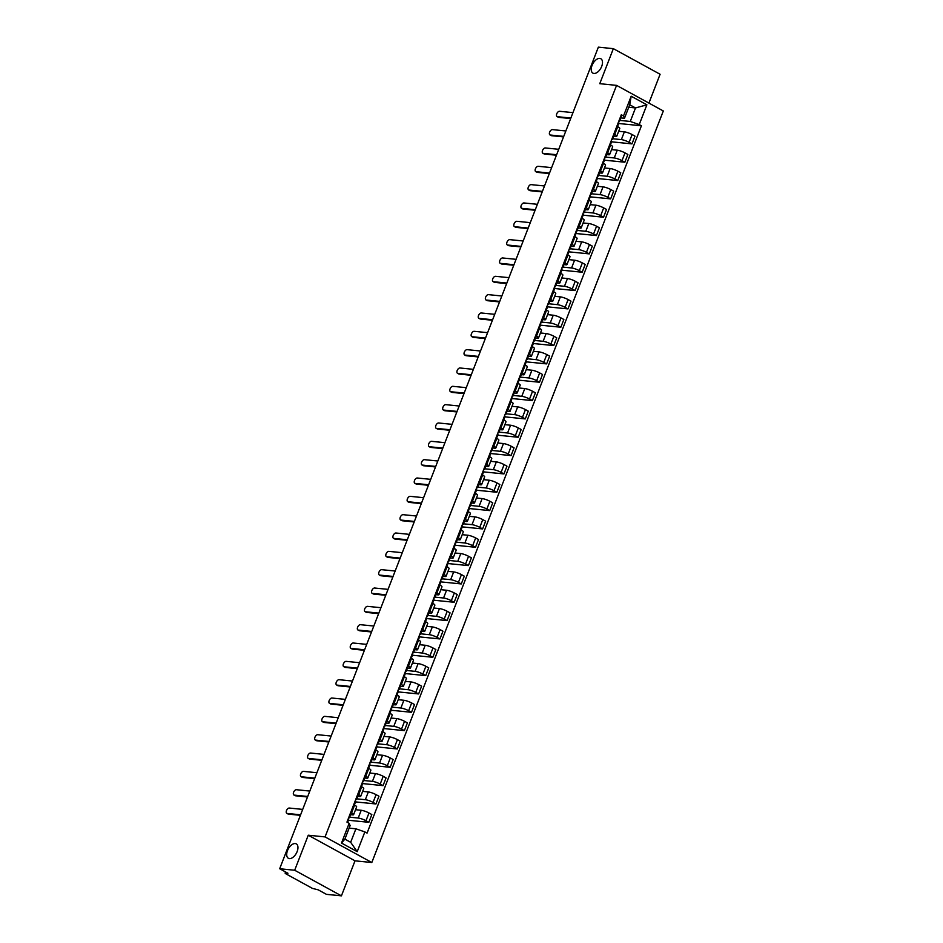 <?xml version="1.0" encoding="UTF-8"?>
<svg xmlns="http://www.w3.org/2000/svg" width="943" height="943" viewBox="0 0 943 943"><rect width="100%" height="100%" fill="white"/><g stroke="black" fill="none" stroke-linecap="round" stroke-linejoin="round"><path stroke-width="1.41" d="M593.949 73.448A8.216 4.585 118.7 0 1 592.923 73.141A8.216 4.585 118.7 0 1 592.416 64.572A8.216 4.585 118.7 0 1 599.783 58.407A8.216 4.585 118.7 0 1 600.821 58.725A8.216 4.585 118.7 0 1 601.316 67.283A8.216 4.585 118.7 0 1 593.949 73.448M289.407 858.601A8.216 4.585 118.7 0 1 288.381 858.283A8.216 4.585 118.7 0 1 287.874 849.726A8.216 4.585 118.7 0 1 295.242 843.561A8.216 4.585 118.7 0 1 296.279 843.867A8.216 4.585 118.7 0 1 296.774 852.437A8.216 4.585 118.7 0 1 289.407 858.601M648.914 103.093L660.1 74.261L613.351 48.659L598.357 47.15L279.682 868.739L294.676 870.248L341.425 895.85L355.016 860.829L371.813 862.515L663.318 110.979L616.569 85.377L325.064 836.913L308.267 835.215L294.676 870.248M341.425 895.85L326.431 894.341L318.156 889.815L312.451 888.4L285.988 873.902L285.104 873.135L285.552 871.957M613.351 48.659L599.772 83.679L616.569 85.377M285.965 872.169L285.623 873.029L287.957 873.265L279.682 868.739M349.629 817.18L358.21 818.041A5.906 1.132 21.2 0 1 365.978 820.74L368.831 822.308L371.837 814.552L368.984 812.984A5.906 1.132 -158.8 0 0 361.216 810.285L355.535 809.707M353.625 814.646L356.631 806.89A5.906 1.132 -158.8 0 0 354.592 805.098L351.574 812.854A5.906 1.132 21.2 0 1 353.625 814.646A5.906 1.132 21.2 0 1 352.411 814.87L350.596 814.681M351.574 812.854L350.725 812.394M348.427 820.257L368.831 822.308M354.592 805.098L353.731 804.638M356.737 798.839L365.318 799.699A5.906 1.132 21.2 0 1 373.086 802.41L375.939 803.966L378.945 796.21L376.092 794.654A5.906 1.132 -158.8 0 0 368.336 791.943L362.642 791.377M357.833 794.053L358.694 794.525A5.906 1.132 21.2 0 1 360.733 796.305A5.906 1.132 21.2 0 1 359.531 796.529L357.703 796.34M355.546 801.915L375.939 803.966M360.733 796.305L363.739 788.548A5.906 1.132 -158.8 0 0 361.699 786.768L360.851 786.297M363.845 780.509L372.438 781.37A5.906 1.132 21.2 0 1 380.194 784.069L383.047 785.637L386.064 777.881L383.212 776.313A5.906 1.132 -158.8 0 0 375.444 773.614L369.762 773.036M364.953 775.724L365.801 776.183A5.906 1.132 21.2 0 1 367.841 777.975A5.906 1.132 21.2 0 1 366.638 778.187L364.823 778.01M362.654 783.586L383.047 785.637M367.841 777.975L370.858 770.219A5.906 1.132 -158.8 0 0 368.807 768.427L367.959 767.967M370.964 762.168L379.546 763.028A5.906 1.132 21.2 0 1 387.314 765.74L390.166 767.296L393.172 759.539L390.319 757.983A5.906 1.132 -158.8 0 0 382.552 755.272L376.87 754.706M372.061 757.382L372.909 757.854A5.906 1.132 21.2 0 1 374.96 759.634A5.906 1.132 21.2 0 1 373.746 759.858L371.931 759.669M369.774 765.245L390.166 767.296M374.96 759.634L377.966 751.877A5.906 1.132 -158.8 0 0 375.927 750.098L375.066 749.626M378.072 743.838L386.654 744.699A5.906 1.132 21.2 0 1 394.422 747.398L397.274 748.966L400.28 741.21L397.427 739.642A5.906 1.132 -158.8 0 0 389.671 736.943L383.978 736.365M379.18 739.053L380.029 739.512A5.906 1.132 21.2 0 1 382.068 741.304A5.906 1.132 21.2 0 1 380.866 741.516L379.039 741.339M376.882 746.915L397.274 748.966M382.068 741.304L385.074 733.548A5.906 1.132 -158.8 0 0 383.035 731.756L382.186 731.285M385.192 725.497L393.773 726.358A5.906 1.132 21.2 0 1 401.541 729.069L404.382 730.625L407.4 722.868L404.547 721.312A5.906 1.132 -158.8 0 0 396.779 718.601L391.097 718.036M386.288 720.711L387.137 721.183A5.906 1.132 21.2 0 1 389.176 722.963A5.906 1.132 21.2 0 1 387.974 723.187L386.159 722.998M383.99 728.574L404.382 730.625M389.176 722.963L392.194 715.207A5.906 1.132 -158.8 0 0 390.143 713.415L389.294 712.955M392.3 707.156L400.881 708.028A5.906 1.132 21.2 0 1 408.649 710.727L411.502 712.295L414.507 704.527L411.655 702.971A5.906 1.132 -158.8 0 0 403.887 700.272L398.205 699.694M393.396 702.382L394.245 702.841A5.906 1.132 21.2 0 1 396.296 704.633A5.906 1.132 21.2 0 1 395.082 704.845L393.266 704.669M391.109 710.244L411.502 712.295M396.296 704.633L399.302 696.877A5.906 1.132 -158.8 0 0 397.262 695.085L396.414 694.614M399.408 688.826L407.989 689.687A5.906 1.132 21.2 0 1 415.757 692.398L418.609 693.954L421.615 686.198L418.763 684.63A5.906 1.132 -158.8 0 0 411.007 681.93L405.313 681.365M400.516 684.04L401.364 684.512A5.906 1.132 21.2 0 1 403.404 686.292A5.906 1.132 21.2 0 1 402.201 686.516L400.374 686.327M398.217 691.903L418.609 693.954M403.404 686.292L406.409 678.536A5.906 1.132 -158.8 0 0 404.37 676.744L403.521 676.284M406.527 670.485L415.109 671.357A5.906 1.132 21.2 0 1 422.877 674.056L425.717 675.624L428.735 667.856L425.882 666.3A5.906 1.132 -158.8 0 0 418.114 663.601L412.433 663.023M407.624 665.699L408.472 666.171A5.906 1.132 21.2 0 1 410.511 667.962A5.906 1.132 21.2 0 1 409.309 668.174L407.494 667.998M405.325 673.573L425.717 675.624M410.511 667.962L413.529 660.206A5.906 1.132 -158.8 0 0 411.478 658.414L410.629 657.943M413.635 652.155L422.216 653.016A5.906 1.132 21.2 0 1 429.984 655.715L432.837 657.283L435.843 649.527L432.99 647.959A5.906 1.132 -158.8 0 0 425.222 645.26L419.541 644.682M414.731 647.37L415.58 647.829A5.906 1.132 21.2 0 1 417.631 649.621A5.906 1.132 21.2 0 1 416.417 649.845L414.602 649.656M412.445 655.232L432.837 657.283M417.631 649.621L420.637 641.865A5.906 1.132 -158.8 0 0 418.598 640.073L417.749 639.613M420.743 633.814L429.324 634.686A5.906 1.132 21.2 0 1 437.092 637.385L439.945 638.941L442.951 631.185L440.11 629.629A5.906 1.132 -158.8 0 0 432.342 626.918L426.649 626.352M421.851 629.028L422.7 629.5A5.906 1.132 21.2 0 1 424.739 631.291A5.906 1.132 21.2 0 1 423.537 631.504L421.71 631.327M419.552 636.89L439.945 638.941M424.739 631.291L427.745 623.523A5.906 1.132 -158.8 0 0 425.706 621.743L424.857 621.272M427.863 615.484L436.444 616.345A5.906 1.132 21.2 0 1 444.212 619.044L447.065 620.612L450.07 612.856L447.218 611.288A5.906 1.132 -158.8 0 0 439.45 608.589L433.768 608.011M428.959 610.699L429.808 611.158A5.906 1.132 21.2 0 1 431.847 612.95A5.906 1.132 21.2 0 1 430.645 613.174L428.829 612.985M426.66 618.561L447.065 620.612M431.847 612.95L434.864 605.194A5.906 1.132 -158.8 0 0 432.813 603.402L431.965 602.942M434.971 597.143L443.552 598.003A5.906 1.132 21.2 0 1 451.32 600.715L454.172 602.271L457.178 594.514L454.326 592.958A5.906 1.132 -158.8 0 0 446.558 590.247L440.876 589.681M436.067 592.357L436.927 592.829A5.906 1.132 21.2 0 1 438.966 594.62A5.906 1.132 21.2 0 1 437.752 594.833L435.937 594.656M433.78 600.219L454.172 602.271M438.966 594.62L441.972 586.852A5.906 1.132 -158.8 0 0 439.933 585.073L439.084 584.601M442.078 578.813L450.66 579.674A5.906 1.132 21.2 0 1 458.428 582.373L461.28 583.941L464.298 576.185L461.445 574.617A5.906 1.132 -158.8 0 0 453.677 571.918L447.996 571.34M443.186 574.028L444.035 574.487A5.906 1.132 21.2 0 1 446.074 576.279A5.906 1.132 21.2 0 1 444.872 576.503L443.045 576.314M440.888 581.89L461.28 583.941M446.074 576.279L449.08 568.523A5.906 1.132 -158.8 0 0 447.041 566.731L446.192 566.271M449.198 560.472L457.779 561.333A5.906 1.132 21.2 0 1 465.547 564.044L468.4 565.6L471.406 557.843L468.553 556.287A5.906 1.132 -158.8 0 0 460.785 553.576L455.104 553.011M450.294 555.686L451.143 556.158A5.906 1.132 21.2 0 1 453.194 557.938A5.906 1.132 21.2 0 1 451.98 558.162L450.165 557.985M447.996 563.549L468.4 565.6M453.194 557.938L456.2 550.182A5.906 1.132 -158.8 0 0 454.149 548.402L453.3 547.93M456.306 542.142L464.887 543.003A5.906 1.132 21.2 0 1 472.655 545.702L475.508 547.27L478.514 539.514L475.661 537.946A5.906 1.132 -158.8 0 0 467.893 535.247L462.211 534.669M457.402 537.357L458.263 537.816A5.906 1.132 21.2 0 1 460.302 539.608A5.906 1.132 21.2 0 1 459.088 539.832L457.272 539.644M455.115 545.219L475.508 547.27M460.302 539.608L463.308 531.852A5.906 1.132 -158.8 0 0 461.268 530.06L460.42 529.601M463.414 523.801L472.007 524.662A5.906 1.132 21.2 0 1 479.763 527.373L482.616 528.929L485.633 521.173L482.781 519.617A5.906 1.132 -158.8 0 0 475.013 516.905L469.331 516.34M464.522 519.015L465.37 519.487A5.906 1.132 21.2 0 1 467.41 521.267A5.906 1.132 21.2 0 1 466.207 521.491L464.392 521.302M462.223 526.878L482.616 528.929M467.41 521.267L470.416 513.511A5.906 1.132 -158.8 0 0 468.376 511.731L467.528 511.259M470.533 505.472L479.115 506.332A5.906 1.132 21.2 0 1 486.883 509.031L489.735 510.599L492.741 502.843L489.889 501.275A5.906 1.132 -158.8 0 0 482.121 498.576L476.439 497.998M471.63 500.686L472.478 501.146A5.906 1.132 21.2 0 1 474.529 502.937A5.906 1.132 21.2 0 1 473.315 503.149L471.5 502.973M469.331 508.548L489.735 510.599M474.529 502.937L477.535 495.181A5.906 1.132 -158.8 0 0 475.496 493.389L474.635 492.93M477.641 487.13L486.223 487.991A5.906 1.132 21.2 0 1 493.991 490.702L496.843 492.258L499.849 484.502L496.996 482.946A5.906 1.132 -158.8 0 0 489.24 480.235L483.547 479.669M478.738 482.344L479.598 482.816A5.906 1.132 21.2 0 1 481.637 484.596A5.906 1.132 21.2 0 1 480.423 484.82L478.608 484.631M476.451 490.207L496.843 492.258M481.637 484.596L484.643 476.84A5.906 1.132 -158.8 0 0 482.604 475.06L481.755 474.588M484.749 468.801L493.342 469.661A5.906 1.132 21.2 0 1 501.098 472.36L503.951 473.928L506.969 466.172L504.116 464.604A5.906 1.132 -158.8 0 0 496.348 461.905L490.666 461.327M485.857 464.015L486.706 464.475A5.906 1.132 21.2 0 1 488.745 466.266A5.906 1.132 21.2 0 1 487.543 466.479L485.728 466.302M483.559 471.877L503.951 473.928M488.745 466.266L491.763 458.51A5.906 1.132 -158.8 0 0 489.712 456.718L488.863 456.247M491.869 450.459L500.45 451.32A5.906 1.132 21.2 0 1 508.218 454.031L511.071 455.587L514.076 447.831L511.224 446.263A5.906 1.132 -158.8 0 0 503.456 443.564L497.774 442.998M492.965 445.674L493.814 446.145A5.906 1.132 21.2 0 1 495.865 447.925A5.906 1.132 21.2 0 1 494.651 448.149L492.835 447.96M490.678 453.536L511.071 455.587M495.865 447.925L498.871 440.169A5.906 1.132 -158.8 0 0 496.831 438.377L495.971 437.917M498.977 432.118L507.558 432.99A5.906 1.132 21.2 0 1 515.326 435.69L518.178 437.257L521.184 429.489L518.332 427.933A5.906 1.132 -158.8 0 0 510.576 425.234L504.882 424.656M500.085 427.344L500.933 427.804A5.906 1.132 21.2 0 1 502.973 429.595A5.906 1.132 21.2 0 1 501.77 429.808L499.943 429.631M497.786 435.206L518.178 437.257M502.973 429.595L505.978 421.839A5.906 1.132 -158.8 0 0 503.939 420.048L503.091 419.576M506.096 413.788L514.678 414.649A5.906 1.132 21.2 0 1 522.446 417.36L525.286 418.916L528.304 411.16L525.451 409.592A5.906 1.132 -158.8 0 0 517.683 406.893L512.002 406.327M507.193 409.003L508.041 409.462A5.906 1.132 21.2 0 1 510.08 411.254A5.906 1.132 21.2 0 1 508.878 411.478L507.063 411.289M504.894 416.865L525.286 418.916M510.08 411.254L513.098 403.498A5.906 1.132 -158.8 0 0 511.047 401.706L510.198 401.246M513.204 395.447L521.785 396.319A5.906 1.132 21.2 0 1 529.553 399.019L532.406 400.586L535.412 392.818L532.559 391.262A5.906 1.132 -158.8 0 0 524.791 388.551L519.11 387.986M514.3 390.661L515.149 391.133A5.906 1.132 21.2 0 1 517.2 392.925A5.906 1.132 21.2 0 1 515.986 393.137L514.171 392.96M512.014 398.535L532.406 400.586M517.2 392.925L520.206 385.168A5.906 1.132 -158.8 0 0 518.167 383.377L517.318 382.905M520.312 377.117L528.893 377.978A5.906 1.132 21.2 0 1 536.661 380.677L539.514 382.245L542.52 374.489L539.667 372.921A5.906 1.132 -158.8 0 0 531.911 370.222L526.218 369.644M521.42 372.332L522.269 372.791A5.906 1.132 21.2 0 1 524.308 374.583A5.906 1.132 21.2 0 1 523.106 374.807L521.279 374.619M519.121 380.194L539.514 382.245M524.308 374.583L527.314 366.827A5.906 1.132 -158.8 0 0 525.275 365.035L524.426 364.576M527.432 358.776L536.013 359.648A5.906 1.132 21.2 0 1 543.781 362.348L546.622 363.904L549.639 356.148L546.787 354.592A5.906 1.132 -158.8 0 0 539.019 351.88L533.337 351.315M528.528 353.99L529.377 354.462A5.906 1.132 21.2 0 1 531.416 356.254A5.906 1.132 21.2 0 1 530.214 356.466L528.398 356.289M526.229 361.853L546.622 363.904M531.416 356.254L534.433 348.486A5.906 1.132 -158.8 0 0 532.382 346.706L531.534 346.234M534.54 340.447L543.121 341.307A5.906 1.132 21.2 0 1 550.889 344.006L553.741 345.574L556.747 337.818L553.895 336.25A5.906 1.132 -158.8 0 0 546.127 333.551L540.445 332.973M535.636 335.661L536.484 336.121A5.906 1.132 21.2 0 1 538.536 337.912A5.906 1.132 21.2 0 1 537.321 338.136L535.506 337.948M533.349 343.523L553.741 345.574M538.536 337.912L541.541 330.156A5.906 1.132 -158.8 0 0 539.502 328.364L538.653 327.905M541.647 322.105L550.229 322.966A5.906 1.132 21.2 0 1 557.997 325.677L560.849 327.233L563.855 319.477L561.014 317.921A5.906 1.132 -158.8 0 0 553.246 315.21L547.553 314.644M542.755 317.32L543.604 317.791A5.906 1.132 21.2 0 1 545.643 319.583A5.906 1.132 21.2 0 1 544.441 319.795L542.614 319.618M540.457 325.182L560.849 327.233M545.643 319.583L548.649 311.815A5.906 1.132 -158.8 0 0 546.61 310.035L545.761 309.563M548.767 303.776L557.348 304.636A5.906 1.132 21.2 0 1 565.116 307.335L567.969 308.903L570.975 301.147L568.122 299.579A5.906 1.132 -158.8 0 0 560.354 296.88L554.673 296.302M549.863 298.99L550.712 299.45A5.906 1.132 21.2 0 1 552.751 301.241A5.906 1.132 21.2 0 1 551.549 301.465L549.734 301.277M547.565 306.852L567.969 308.903M552.751 301.241L555.769 293.485A5.906 1.132 -158.8 0 0 553.718 291.693L552.869 291.234M555.875 285.434L564.456 286.295A5.906 1.132 21.2 0 1 572.224 289.006L575.077 290.562L578.083 282.806L575.23 281.25A5.906 1.132 -158.8 0 0 567.462 278.539L561.78 277.973M556.971 280.649L557.82 281.12A5.906 1.132 21.2 0 1 559.871 282.9A5.906 1.132 21.2 0 1 558.657 283.124L556.841 282.947M554.684 288.511L575.077 290.562M559.871 282.9L562.877 275.144A5.906 1.132 -158.8 0 0 560.837 273.364L559.989 272.892M562.983 267.105L571.564 267.965A5.906 1.132 21.2 0 1 579.332 270.665L582.185 272.232L585.19 264.476L582.35 262.908A5.906 1.132 -158.8 0 0 574.582 260.209L568.9 259.631M564.091 262.319L564.94 262.779A5.906 1.132 21.2 0 1 566.979 264.57A5.906 1.132 21.2 0 1 565.776 264.794L563.949 264.606M561.792 270.181L582.185 272.232M566.979 264.57L569.985 256.814A5.906 1.132 -158.8 0 0 567.945 255.023L567.097 254.563M570.102 248.763L578.684 249.624A5.906 1.132 21.2 0 1 586.452 252.335L589.304 253.891L592.31 246.135L589.458 244.579A5.906 1.132 -158.8 0 0 581.69 241.868L576.008 241.302M571.199 243.978L572.047 244.449A5.906 1.132 21.2 0 1 574.087 246.229A5.906 1.132 21.2 0 1 572.884 246.453L571.069 246.264M568.9 251.84L589.304 253.891M574.087 246.229L577.104 238.473A5.906 1.132 -158.8 0 0 575.053 236.693L574.204 236.221M577.21 230.434L585.792 231.294A5.906 1.132 21.2 0 1 593.56 233.994L596.412 235.561L599.418 227.805L596.565 226.237A5.906 1.132 -158.8 0 0 588.797 223.538L583.116 222.961M578.307 225.648L579.167 226.108A5.906 1.132 21.2 0 1 581.206 227.9A5.906 1.132 21.2 0 1 579.992 228.112L578.177 227.935M576.02 233.51L596.412 235.561M581.206 227.9L584.212 220.143A5.906 1.132 -158.8 0 0 582.173 218.352L581.324 217.892M584.318 212.092L592.911 212.953A5.906 1.132 21.2 0 1 600.667 215.664L603.52 217.22L606.538 209.464L603.685 207.908A5.906 1.132 -158.8 0 0 595.917 205.197L590.235 204.631M585.426 207.307L586.275 207.778A5.906 1.132 21.2 0 1 588.314 209.558A5.906 1.132 21.2 0 1 587.112 209.782L585.297 209.594M583.128 215.169L603.52 217.22M588.314 209.558L591.32 201.802A5.906 1.132 -158.8 0 0 589.281 200.022L588.432 199.551M591.438 193.763L600.019 194.623A5.906 1.132 21.2 0 1 607.787 197.323L610.64 198.89L613.645 191.134L610.793 189.567A5.906 1.132 -158.8 0 0 603.025 186.867L597.343 186.29M592.534 188.977L593.383 189.437A5.906 1.132 21.2 0 1 595.434 191.229A5.906 1.132 21.2 0 1 594.22 191.441L592.404 191.264M590.235 196.839L610.64 198.89M595.434 191.229L598.44 183.472A5.906 1.132 -158.8 0 0 596.4 181.681L595.54 181.209M598.546 175.422L607.127 176.282A5.906 1.132 21.2 0 1 614.895 178.993L617.748 180.549L620.753 172.793L617.901 171.225A5.906 1.132 -158.8 0 0 610.133 168.526L604.451 167.96M599.642 170.636L600.502 171.107A5.906 1.132 21.2 0 1 602.542 172.887A5.906 1.132 21.2 0 1 601.328 173.111L599.512 172.923M597.355 178.498L617.748 180.549M602.542 172.887L605.547 165.131A5.906 1.132 -158.8 0 0 603.508 163.339L602.66 162.88M605.654 157.08L614.247 157.952A5.906 1.132 21.2 0 1 622.003 160.652L624.855 162.22L627.873 154.452L625.02 152.896A5.906 1.132 -158.8 0 0 617.252 150.196L611.571 149.619M606.762 152.306L607.61 152.766A5.906 1.132 21.2 0 1 609.649 154.558A5.906 1.132 21.2 0 1 608.447 154.77L606.632 154.593M604.463 160.169L624.855 162.22M609.649 154.558L612.667 146.802A5.906 1.132 -158.8 0 0 610.616 145.01L609.767 144.538M612.773 138.751L621.354 139.611A5.906 1.132 21.2 0 1 629.122 142.322L631.975 143.878L634.981 136.122L632.128 134.554A5.906 1.132 -158.8 0 0 624.36 131.855L618.679 131.289M613.869 133.965L614.718 134.425A5.906 1.132 21.2 0 1 616.769 136.216A5.906 1.132 21.2 0 1 615.555 136.44L613.74 136.252M611.583 141.827L631.975 143.878M616.769 136.216L619.775 128.46A5.906 1.132 -158.8 0 0 617.736 126.668L616.875 126.209M355.912 828.803L364.858 831.915L357.208 851.659L341.496 843.054L349.158 823.31L350.112 825.62L344.879 839.14L350.666 842.311L355.912 828.803L349.146 828.119M628.757 107.266L635.511 107.938L629.724 104.767L624.478 118.288L623.512 115.965L621.319 114.763L346.953 822.107L349.158 823.31M623.512 115.965L631.173 96.221L646.886 104.826L639.224 124.57L630.278 121.458L635.511 107.938L646.886 104.826M364.858 831.915L367.063 833.117L641.417 125.773L639.224 124.57M371.813 862.515L325.064 836.913M355.016 860.829L308.267 835.215M619.881 120.409L630.278 121.458M624.478 118.288L620.848 117.922M618.691 123.498L641.417 125.773M357.208 851.659L350.666 842.311M341.496 843.054L344.879 839.14M629.724 104.767L631.173 96.221M348.533 818.053L349.24 817.876A3.206 0.613 -158.8 0 0 349.393 817.77A3.206 0.613 -158.8 0 0 348.875 817.157M350.879 813.644A3.206 0.613 -158.8 0 0 351.044 813.538A3.206 0.613 -158.8 0 0 350.525 812.925M300.404 815.33L288.405 814.115A2.959 1.65 118.7 0 1 288.028 814.009A2.959 1.65 118.7 0 1 287.733 813.75M348.462 819.88A3.206 0.613 -158.8 0 0 348.627 819.762A3.206 0.613 -158.8 0 0 348.108 819.149M302.703 809.4L289.277 808.045A2.959 1.65 -61.3 0 0 286.637 810.261A2.959 1.65 -61.3 0 0 286.813 813.337A2.959 1.65 -61.3 0 0 287.179 813.455L300.605 814.799M355.641 799.711L356.348 799.546A3.206 0.613 -158.8 0 0 356.513 799.428A3.206 0.613 -158.8 0 0 355.994 798.815M357.986 795.314A3.206 0.613 -158.8 0 0 358.151 795.197A3.206 0.613 -158.8 0 0 357.633 794.584M307.512 796.988L295.513 795.786A2.959 1.65 118.7 0 1 295.147 795.668A2.959 1.65 118.7 0 1 294.853 795.42M355.57 801.538A3.206 0.613 -158.8 0 0 355.735 801.432A3.206 0.613 -158.8 0 0 355.216 800.819M309.811 791.059L296.397 789.715A2.959 1.65 -61.3 0 0 293.744 791.931A2.959 1.65 -61.3 0 0 293.921 795.008A2.959 1.65 -61.3 0 0 294.299 795.114L307.724 796.47M362.76 781.382L363.456 781.205A3.206 0.613 -158.8 0 0 363.621 781.099A3.206 0.613 -158.8 0 0 363.102 780.486M365.106 776.973A3.206 0.613 -158.8 0 0 365.259 776.867A3.206 0.613 -158.8 0 0 364.741 776.254M314.632 778.659L302.62 777.445A2.959 1.65 118.7 0 1 302.255 777.338A2.959 1.65 118.7 0 1 301.96 777.079M362.69 783.197A3.206 0.613 -158.8 0 0 362.843 783.091A3.206 0.613 -158.8 0 0 362.324 782.478M316.931 772.73L303.505 771.374A2.959 1.65 -61.3 0 0 300.852 773.59A2.959 1.65 -61.3 0 0 301.041 776.667A2.959 1.65 -61.3 0 0 301.406 776.784L314.832 778.128M369.868 763.04L370.575 762.863A3.206 0.613 -158.8 0 0 370.729 762.757A3.206 0.613 -158.8 0 0 370.21 762.144M372.214 758.632A3.206 0.613 -158.8 0 0 372.379 758.526A3.206 0.613 -158.8 0 0 371.86 757.913M321.74 760.317L309.74 759.115A2.959 1.65 118.7 0 1 309.363 758.997A2.959 1.65 118.7 0 1 309.068 758.75M369.797 764.867A3.206 0.613 -158.8 0 0 369.962 764.761A3.206 0.613 -158.8 0 0 369.444 764.148M324.038 754.388L310.612 753.044A2.959 1.65 -61.3 0 0 307.972 755.26A2.959 1.65 -61.3 0 0 308.149 758.337A2.959 1.65 -61.3 0 0 308.526 758.443L321.94 759.799M376.976 744.711L377.683 744.534A3.206 0.613 -158.8 0 0 377.848 744.428A3.206 0.613 -158.8 0 0 377.33 743.815M379.322 740.302A3.206 0.613 -158.8 0 0 379.487 740.196A3.206 0.613 -158.8 0 0 378.968 739.583M328.848 741.988L316.848 740.774A2.959 1.65 118.7 0 1 316.483 740.668A2.959 1.65 118.7 0 1 316.188 740.408M376.905 746.526A3.206 0.613 -158.8 0 0 377.07 746.42A3.206 0.613 -158.8 0 0 376.552 745.807M331.158 736.047L317.732 734.703A2.959 1.65 -61.3 0 0 315.08 736.919A2.959 1.65 -61.3 0 0 315.257 739.996A2.959 1.65 -61.3 0 0 315.634 740.114L329.06 741.457M384.096 726.369L384.791 726.193A3.206 0.613 -158.8 0 0 384.956 726.086A3.206 0.613 -158.8 0 0 384.438 725.473M386.441 721.961A3.206 0.613 -158.8 0 0 386.595 721.855A3.206 0.613 -158.8 0 0 386.076 721.242M335.967 723.646L323.956 722.444A2.959 1.65 118.7 0 1 323.59 722.326A2.959 1.65 118.7 0 1 323.296 722.079M384.025 728.196A3.206 0.613 -158.8 0 0 384.178 728.09A3.206 0.613 -158.8 0 0 383.66 727.477M338.266 717.717L324.84 716.362A2.959 1.65 -61.3 0 0 322.188 718.59A2.959 1.65 -61.3 0 0 322.376 721.666A2.959 1.65 -61.3 0 0 322.742 721.772L336.168 723.128M391.204 708.04L391.911 707.863A3.206 0.613 -158.8 0 0 392.064 707.757A3.206 0.613 -158.8 0 0 391.545 707.144M393.549 703.631A3.206 0.613 -158.8 0 0 393.714 703.525A3.206 0.613 -158.8 0 0 393.196 702.912M343.075 705.305L331.076 704.103A2.959 1.65 118.7 0 1 330.698 703.997A2.959 1.65 118.7 0 1 330.404 703.737M391.133 709.855A3.206 0.613 -158.8 0 0 391.298 709.749A3.206 0.613 -158.8 0 0 390.779 709.136M345.374 699.376L331.948 698.032A2.959 1.65 -61.3 0 0 329.307 700.248A2.959 1.65 -61.3 0 0 329.484 703.325A2.959 1.65 -61.3 0 0 329.861 703.443L343.276 704.786M398.311 689.698L399.019 689.522A3.206 0.613 -158.8 0 0 399.184 689.416A3.206 0.613 -158.8 0 0 398.665 688.803M400.657 685.29A3.206 0.613 -158.8 0 0 400.822 685.184A3.206 0.613 -158.8 0 0 400.304 684.571M350.183 686.975L338.183 685.773A2.959 1.65 118.7 0 1 337.818 685.655A2.959 1.65 118.7 0 1 337.523 685.408M398.241 691.525A3.206 0.613 -158.8 0 0 398.406 691.419A3.206 0.613 -158.8 0 0 397.887 690.806M352.493 681.046L339.067 679.691A2.959 1.65 -61.3 0 0 336.415 681.907A2.959 1.65 -61.3 0 0 336.604 684.995A2.959 1.65 -61.3 0 0 336.969 685.101L350.395 686.457M405.431 671.369L406.127 671.192A3.206 0.613 -158.8 0 0 406.292 671.086A3.206 0.613 -158.8 0 0 405.773 670.473M407.777 666.96A3.206 0.613 -158.8 0 0 407.93 666.854A3.206 0.613 -158.8 0 0 407.411 666.241M357.303 668.634L345.291 667.432A2.959 1.65 118.7 0 1 344.926 667.314A2.959 1.65 118.7 0 1 344.631 667.066M405.36 673.184A3.206 0.613 -158.8 0 0 405.514 673.078A3.206 0.613 -158.8 0 0 404.995 672.465M359.601 662.705L346.175 661.361A2.959 1.65 -61.3 0 0 343.535 663.577A2.959 1.65 -61.3 0 0 343.712 666.654A2.959 1.65 -61.3 0 0 344.077 666.772L357.503 668.115M412.539 653.028L413.246 652.851A3.206 0.613 -158.8 0 0 413.411 652.745A3.206 0.613 -158.8 0 0 412.893 652.132M414.885 648.619A3.206 0.613 -158.8 0 0 415.05 648.513A3.206 0.613 -158.8 0 0 414.531 647.9M364.411 650.305L352.411 649.09A2.959 1.65 118.7 0 1 352.034 648.984A2.959 1.65 118.7 0 1 351.739 648.737M412.468 654.855A3.206 0.613 -158.8 0 0 412.633 654.748A3.206 0.613 -158.8 0 0 412.115 654.136M366.709 644.375L353.295 643.02A2.959 1.65 -61.3 0 0 350.643 645.236A2.959 1.65 -61.3 0 0 350.82 648.312A2.959 1.65 -61.3 0 0 351.197 648.43L364.611 649.786M419.647 634.698L420.354 634.521A3.206 0.613 -158.8 0 0 420.519 634.403A3.206 0.613 -158.8 0 0 420 633.802M421.993 630.289A3.206 0.613 -158.8 0 0 422.158 630.183A3.206 0.613 -158.8 0 0 421.639 629.57M371.53 631.963L359.519 630.761A2.959 1.65 118.7 0 1 359.153 630.643A2.959 1.65 118.7 0 1 358.859 630.395M419.576 636.513A3.206 0.613 -158.8 0 0 419.741 636.407A3.206 0.613 -158.8 0 0 419.222 635.794M373.829 626.034L360.403 624.69A2.959 1.65 -61.3 0 0 357.751 626.906A2.959 1.65 -61.3 0 0 357.939 629.983A2.959 1.65 -61.3 0 0 358.305 630.089L371.731 631.445M426.766 616.357L427.474 616.18A3.206 0.613 -158.8 0 0 427.627 616.074A3.206 0.613 -158.8 0 0 427.108 615.461M429.112 611.948A3.206 0.613 -158.8 0 0 429.265 611.842A3.206 0.613 -158.8 0 0 428.747 611.229M378.638 613.634L366.627 612.42A2.959 1.65 118.7 0 1 366.261 612.313A2.959 1.65 118.7 0 1 365.967 612.066M426.696 618.184A3.206 0.613 -158.8 0 0 426.849 618.066A3.206 0.613 -158.8 0 0 426.342 617.465M380.937 607.705L367.511 606.349A2.959 1.65 -61.3 0 0 364.87 608.565A2.959 1.65 -61.3 0 0 365.047 611.642A2.959 1.65 -61.3 0 0 365.412 611.759L378.838 613.103M433.874 598.027L434.582 597.85A3.206 0.613 -158.8 0 0 434.747 597.732A3.206 0.613 -158.8 0 0 434.228 597.119M436.22 593.619A3.206 0.613 -158.8 0 0 436.385 593.501A3.206 0.613 -158.8 0 0 435.866 592.899M385.746 595.292L373.746 594.09A2.959 1.65 118.7 0 1 373.369 593.972A2.959 1.65 118.7 0 1 373.074 593.725M433.804 599.842A3.206 0.613 -158.8 0 0 433.969 599.736A3.206 0.613 -158.8 0 0 433.45 599.123M388.044 589.363L374.63 588.019A2.959 1.65 -61.3 0 0 371.978 590.235A2.959 1.65 -61.3 0 0 372.155 593.312A2.959 1.65 -61.3 0 0 372.532 593.418L385.946 594.774M440.982 579.686L441.689 579.509A3.206 0.613 -158.8 0 0 441.854 579.403A3.206 0.613 -158.8 0 0 441.336 578.79M443.328 575.277A3.206 0.613 -158.8 0 0 443.493 575.171A3.206 0.613 -158.8 0 0 442.974 574.558M392.866 576.963L380.854 575.749A2.959 1.65 118.7 0 1 380.489 575.643A2.959 1.65 118.7 0 1 380.194 575.383M440.911 581.513A3.206 0.613 -158.8 0 0 441.076 581.395A3.206 0.613 -158.8 0 0 440.558 580.782M395.164 571.034L381.738 569.678A2.959 1.65 -61.3 0 0 379.086 571.894A2.959 1.65 -61.3 0 0 379.275 574.971A2.959 1.65 -61.3 0 0 379.64 575.089L393.066 576.432M448.102 561.356L448.809 561.179A3.206 0.613 -158.8 0 0 448.962 561.061A3.206 0.613 -158.8 0 0 448.444 560.448M450.448 556.948A3.206 0.613 -158.8 0 0 450.613 556.83A3.206 0.613 -158.8 0 0 450.094 556.217M399.973 558.621L387.974 557.419A2.959 1.65 118.7 0 1 387.597 557.301A2.959 1.65 118.7 0 1 387.302 557.054M448.031 563.171A3.206 0.613 -158.8 0 0 448.196 563.065A3.206 0.613 -158.8 0 0 447.677 562.452M402.272 552.692L388.846 551.349A2.959 1.65 -61.3 0 0 386.206 553.565A2.959 1.65 -61.3 0 0 386.382 556.641A2.959 1.65 -61.3 0 0 386.748 556.747L400.174 558.103M455.21 543.015L455.917 542.838A3.206 0.613 -158.8 0 0 456.082 542.732A3.206 0.613 -158.8 0 0 455.563 542.119M457.555 538.606A3.206 0.613 -158.8 0 0 457.72 538.5A3.206 0.613 -158.8 0 0 457.202 537.887M407.081 540.292L395.082 539.078A2.959 1.65 118.7 0 1 394.704 538.972A2.959 1.65 118.7 0 1 394.41 538.712M455.139 544.842A3.206 0.613 -158.8 0 0 455.304 544.724A3.206 0.613 -158.8 0 0 454.785 544.111M409.38 534.363L395.966 533.007A2.959 1.65 -61.3 0 0 393.314 535.223A2.959 1.65 -61.3 0 0 393.49 538.3A2.959 1.65 -61.3 0 0 393.868 538.418L407.282 539.761M462.318 524.673L463.025 524.497A3.206 0.613 -158.8 0 0 463.19 524.391A3.206 0.613 -158.8 0 0 462.671 523.778M464.675 520.277A3.206 0.613 -158.8 0 0 464.828 520.159A3.206 0.613 -158.8 0 0 464.31 519.546M414.201 521.951L402.189 520.748A2.959 1.65 118.7 0 1 401.824 520.63A2.959 1.65 118.7 0 1 401.529 520.383M462.259 526.5A3.206 0.613 -158.8 0 0 462.412 526.394A3.206 0.613 -158.8 0 0 461.893 525.781M416.5 516.021L403.074 514.678A2.959 1.65 -61.3 0 0 400.421 516.894A2.959 1.65 -61.3 0 0 400.61 519.97A2.959 1.65 -61.3 0 0 400.975 520.076L414.401 521.432M469.437 506.344L470.144 506.167A3.206 0.613 -158.8 0 0 470.298 506.061A3.206 0.613 -158.8 0 0 469.779 505.448M471.783 501.935A3.206 0.613 -158.8 0 0 471.948 501.829A3.206 0.613 -158.8 0 0 471.429 501.216M421.309 503.621L409.309 502.407A2.959 1.65 118.7 0 1 408.932 502.301A2.959 1.65 118.7 0 1 408.637 502.041M469.366 508.159A3.206 0.613 -158.8 0 0 469.531 508.053A3.206 0.613 -158.8 0 0 469.013 507.44M423.607 497.692L410.181 496.336A2.959 1.65 -61.3 0 0 407.541 498.552A2.959 1.65 -61.3 0 0 407.718 501.629A2.959 1.65 -61.3 0 0 408.083 501.747L421.509 503.091M476.545 488.002L477.252 487.826A3.206 0.613 -158.8 0 0 477.417 487.72A3.206 0.613 -158.8 0 0 476.899 487.107M478.891 483.594A3.206 0.613 -158.8 0 0 479.056 483.488A3.206 0.613 -158.8 0 0 478.537 482.875M428.417 485.28L416.417 484.077A2.959 1.65 118.7 0 1 416.04 483.959A2.959 1.65 118.7 0 1 415.757 483.712M476.474 489.83A3.206 0.613 -158.8 0 0 476.639 489.723A3.206 0.613 -158.8 0 0 476.121 489.111M430.715 479.35L417.301 478.007A2.959 1.65 -61.3 0 0 414.649 480.223A2.959 1.65 -61.3 0 0 414.826 483.299A2.959 1.65 -61.3 0 0 415.203 483.405L428.629 484.761M483.665 469.673L484.36 469.496A3.206 0.613 -158.8 0 0 484.525 469.39A3.206 0.613 -158.8 0 0 484.007 468.777M486.01 465.264A3.206 0.613 -158.8 0 0 486.164 465.158A3.206 0.613 -158.8 0 0 485.645 464.545M435.536 466.95L423.525 465.736A2.959 1.65 118.7 0 1 423.159 465.63A2.959 1.65 118.7 0 1 422.865 465.37M483.594 471.488A3.206 0.613 -158.8 0 0 483.747 471.382A3.206 0.613 -158.8 0 0 483.229 470.769M437.835 461.009L424.409 459.665A2.959 1.65 -61.3 0 0 421.757 461.881A2.959 1.65 -61.3 0 0 421.945 464.958A2.959 1.65 -61.3 0 0 422.311 465.076L435.737 466.42M490.773 451.332L491.48 451.155A3.206 0.613 -158.8 0 0 491.633 451.049A3.206 0.613 -158.8 0 0 491.114 450.436M493.118 446.923A3.206 0.613 -158.8 0 0 493.283 446.817A3.206 0.613 -158.8 0 0 492.765 446.204M442.644 448.609L430.645 447.406A2.959 1.65 118.7 0 1 430.267 447.288A2.959 1.65 118.7 0 1 429.973 447.041M490.702 453.159A3.206 0.613 -158.8 0 0 490.867 453.053A3.206 0.613 -158.8 0 0 490.348 452.44M444.943 442.68L431.517 441.324A2.959 1.65 -61.3 0 0 428.876 443.552A2.959 1.65 -61.3 0 0 429.053 446.628A2.959 1.65 -61.3 0 0 429.43 446.734L442.845 448.09M497.88 433.002L498.588 432.825A3.206 0.613 -158.8 0 0 498.753 432.719A3.206 0.613 -158.8 0 0 498.234 432.106M500.226 428.594A3.206 0.613 -158.8 0 0 500.391 428.487A3.206 0.613 -158.8 0 0 499.873 427.874M449.752 430.267L437.752 429.065A2.959 1.65 118.7 0 1 437.387 428.959A2.959 1.65 118.7 0 1 437.092 428.7M497.81 434.817A3.206 0.613 -158.8 0 0 497.975 434.711A3.206 0.613 -158.8 0 0 497.456 434.098M452.062 424.338L438.636 422.994A2.959 1.65 -61.3 0 0 435.984 425.21A2.959 1.65 -61.3 0 0 436.161 428.287A2.959 1.65 -61.3 0 0 436.538 428.405L449.964 429.749M505 414.661L505.696 414.484A3.206 0.613 -158.8 0 0 505.861 414.378A3.206 0.613 -158.8 0 0 505.342 413.765M507.346 410.252A3.206 0.613 -158.8 0 0 507.499 410.146A3.206 0.613 -158.8 0 0 506.98 409.533M456.872 411.938L444.86 410.735A2.959 1.65 118.7 0 1 444.495 410.618A2.959 1.65 118.7 0 1 444.2 410.37M504.929 416.488A3.206 0.613 -158.8 0 0 505.083 416.382A3.206 0.613 -158.8 0 0 504.564 415.769M459.17 406.009L445.744 404.653A2.959 1.65 -61.3 0 0 443.092 406.869A2.959 1.65 -61.3 0 0 443.281 409.946A2.959 1.65 -61.3 0 0 443.646 410.064L457.072 411.419M512.108 396.331L512.815 396.154A3.206 0.613 -158.8 0 0 512.968 396.048A3.206 0.613 -158.8 0 0 512.45 395.435M514.454 391.923A3.206 0.613 -158.8 0 0 514.619 391.816A3.206 0.613 -158.8 0 0 514.1 391.204M463.98 393.596L451.98 392.394A2.959 1.65 118.7 0 1 451.603 392.276A2.959 1.65 118.7 0 1 451.308 392.029M512.037 398.146A3.206 0.613 -158.8 0 0 512.202 398.04A3.206 0.613 -158.8 0 0 511.684 397.427M466.278 387.667L452.852 386.324A2.959 1.65 -61.3 0 0 450.212 388.54A2.959 1.65 -61.3 0 0 450.389 391.616A2.959 1.65 -61.3 0 0 450.766 391.734L464.18 393.078M519.216 377.99L519.923 377.813A3.206 0.613 -158.8 0 0 520.088 377.707A3.206 0.613 -158.8 0 0 519.569 377.094M521.562 373.581A3.206 0.613 -158.8 0 0 521.727 373.475A3.206 0.613 -158.8 0 0 521.208 372.862M471.087 375.267L459.088 374.053A2.959 1.65 118.7 0 1 458.722 373.947A2.959 1.65 118.7 0 1 458.428 373.699M519.145 379.817A3.206 0.613 -158.8 0 0 519.31 379.711A3.206 0.613 -158.8 0 0 518.791 379.098M473.398 369.338L459.972 367.982A2.959 1.65 -61.3 0 0 457.32 370.198A2.959 1.65 -61.3 0 0 457.496 373.275A2.959 1.65 -61.3 0 0 457.874 373.393L471.3 374.736M526.335 359.66L527.031 359.483A3.206 0.613 -158.8 0 0 527.196 359.366A3.206 0.613 -158.8 0 0 526.677 358.764M528.681 355.252A3.206 0.613 -158.8 0 0 528.834 355.134A3.206 0.613 -158.8 0 0 528.316 354.533M478.207 356.925L466.196 355.723A2.959 1.65 118.7 0 1 465.83 355.605A2.959 1.65 118.7 0 1 465.536 355.358M526.265 361.475A3.206 0.613 -158.8 0 0 526.418 361.369A3.206 0.613 -158.8 0 0 525.899 360.756M480.506 350.996L467.08 349.653A2.959 1.65 -61.3 0 0 464.439 351.869A2.959 1.65 -61.3 0 0 464.616 354.945A2.959 1.65 -61.3 0 0 464.982 355.051L478.407 356.407M533.443 341.319L534.151 341.142A3.206 0.613 -158.8 0 0 534.304 341.036A3.206 0.613 -158.8 0 0 533.797 340.423M535.789 336.91A3.206 0.613 -158.8 0 0 535.954 336.804A3.206 0.613 -158.8 0 0 535.435 336.191M485.315 338.596L473.315 337.382A2.959 1.65 118.7 0 1 472.938 337.276A2.959 1.65 118.7 0 1 472.643 337.016M533.373 343.146A3.206 0.613 -158.8 0 0 533.538 343.028A3.206 0.613 -158.8 0 0 533.019 342.427M487.614 332.667L474.199 331.311A2.959 1.65 -61.3 0 0 471.547 333.527A2.959 1.65 -61.3 0 0 471.724 336.604A2.959 1.65 -61.3 0 0 472.101 336.722L485.515 338.065M540.551 322.989L541.258 322.812A3.206 0.613 -158.8 0 0 541.423 322.695A3.206 0.613 -158.8 0 0 540.905 322.082M542.897 318.581A3.206 0.613 -158.8 0 0 543.062 318.463A3.206 0.613 -158.8 0 0 542.543 317.85M492.423 320.255L480.423 319.052A2.959 1.65 118.7 0 1 480.058 318.934A2.959 1.65 118.7 0 1 479.763 318.687M540.48 324.805A3.206 0.613 -158.8 0 0 540.645 324.698A3.206 0.613 -158.8 0 0 540.127 324.086M494.733 314.325L481.307 312.982A2.959 1.65 -61.3 0 0 478.655 315.198A2.959 1.65 -61.3 0 0 478.844 318.274A2.959 1.65 -61.3 0 0 479.209 318.38L492.635 319.736M547.671 304.648L548.378 304.471A3.206 0.613 -158.8 0 0 548.531 304.365A3.206 0.613 -158.8 0 0 548.013 303.752M550.017 300.239A3.206 0.613 -158.8 0 0 550.17 300.133A3.206 0.613 -158.8 0 0 549.651 299.52M499.542 301.925L487.531 300.711A2.959 1.65 118.7 0 1 487.166 300.605A2.959 1.65 118.7 0 1 486.871 300.346M547.6 306.475A3.206 0.613 -158.8 0 0 547.753 306.357A3.206 0.613 -158.8 0 0 547.235 305.744M501.841 295.996L488.415 294.64A2.959 1.65 -61.3 0 0 485.775 296.856A2.959 1.65 -61.3 0 0 485.951 299.933A2.959 1.65 -61.3 0 0 486.317 300.051L499.743 301.395M554.779 286.318L555.486 286.142A3.206 0.613 -158.8 0 0 555.651 286.024A3.206 0.613 -158.8 0 0 555.132 285.411M557.124 281.91A3.206 0.613 -158.8 0 0 557.289 281.792A3.206 0.613 -158.8 0 0 556.771 281.179M506.65 283.584L494.651 282.381A2.959 1.65 118.7 0 1 494.273 282.263A2.959 1.65 118.7 0 1 493.979 282.016M554.708 288.134A3.206 0.613 -158.8 0 0 554.873 288.028A3.206 0.613 -158.8 0 0 554.354 287.415M508.949 277.655L495.535 276.311A2.959 1.65 -61.3 0 0 492.883 278.527A2.959 1.65 -61.3 0 0 493.059 281.603A2.959 1.65 -61.3 0 0 493.437 281.709L506.851 283.065M561.887 267.977L562.594 267.8A3.206 0.613 -158.8 0 0 562.759 267.694A3.206 0.613 -158.8 0 0 562.24 267.081M564.232 263.568A3.206 0.613 -158.8 0 0 564.397 263.462A3.206 0.613 -158.8 0 0 563.879 262.849M513.77 265.254L501.759 264.04A2.959 1.65 118.7 0 1 501.393 263.934A2.959 1.65 118.7 0 1 501.098 263.675M561.816 269.804A3.206 0.613 -158.8 0 0 561.981 269.686A3.206 0.613 -158.8 0 0 561.462 269.073M516.069 259.325L502.643 257.969A2.959 1.65 -61.3 0 0 499.99 260.185A2.959 1.65 -61.3 0 0 500.179 263.262A2.959 1.65 -61.3 0 0 500.544 263.38L513.97 264.724M569.006 249.636L569.713 249.459A3.206 0.613 -158.8 0 0 569.867 249.353A3.206 0.613 -158.8 0 0 569.348 248.74M571.352 245.239A3.206 0.613 -158.8 0 0 571.505 245.121A3.206 0.613 -158.8 0 0 570.998 244.508M520.878 246.913L508.866 245.71A2.959 1.65 118.7 0 1 508.501 245.593A2.959 1.65 118.7 0 1 508.206 245.345M568.935 251.463A3.206 0.613 -158.8 0 0 569.101 251.357A3.206 0.613 -158.8 0 0 568.582 250.744M523.176 240.984L509.75 239.64A2.959 1.65 -61.3 0 0 507.11 241.856A2.959 1.65 -61.3 0 0 507.287 244.932A2.959 1.65 -61.3 0 0 507.652 245.039L521.078 246.394M576.114 231.306L576.821 231.129A3.206 0.613 -158.8 0 0 576.986 231.023A3.206 0.613 -158.8 0 0 576.468 230.41M578.46 226.898A3.206 0.613 -158.8 0 0 578.625 226.792A3.206 0.613 -158.8 0 0 578.106 226.179M527.986 228.583L515.986 227.369A2.959 1.65 118.7 0 1 515.609 227.263A2.959 1.65 118.7 0 1 515.314 227.004M576.043 233.121A3.206 0.613 -158.8 0 0 576.208 233.015A3.206 0.613 -158.8 0 0 575.69 232.402M530.284 222.654L516.87 221.299A2.959 1.65 -61.3 0 0 514.218 223.515A2.959 1.65 -61.3 0 0 514.395 226.591A2.959 1.65 -61.3 0 0 514.772 226.709L528.186 228.053M583.222 212.965L583.929 212.788A3.206 0.613 -158.8 0 0 584.094 212.682A3.206 0.613 -158.8 0 0 583.576 212.069M585.579 208.556A3.206 0.613 -158.8 0 0 585.733 208.45A3.206 0.613 -158.8 0 0 585.214 207.837M535.105 210.242L523.094 209.04A2.959 1.65 118.7 0 1 522.728 208.922A2.959 1.65 118.7 0 1 522.434 208.674M583.163 214.792A3.206 0.613 -158.8 0 0 583.316 214.686A3.206 0.613 -158.8 0 0 582.798 214.073M537.404 204.313L523.978 202.957A2.959 1.65 -61.3 0 0 521.326 205.185A2.959 1.65 -61.3 0 0 521.514 208.262A2.959 1.65 -61.3 0 0 521.88 208.368L535.306 209.723M590.342 194.635L591.049 194.458A3.206 0.613 -158.8 0 0 591.202 194.352A3.206 0.613 -158.8 0 0 590.683 193.739M592.687 190.227A3.206 0.613 -158.8 0 0 592.852 190.121A3.206 0.613 -158.8 0 0 592.334 189.508M542.213 191.912L530.214 190.698A2.959 1.65 118.7 0 1 529.836 190.592A2.959 1.65 118.7 0 1 529.542 190.333M590.271 196.45A3.206 0.613 -158.8 0 0 590.436 196.344A3.206 0.613 -158.8 0 0 589.917 195.731M544.512 185.971L531.086 184.628A2.959 1.65 -61.3 0 0 528.445 186.844A2.959 1.65 -61.3 0 0 528.622 189.92A2.959 1.65 -61.3 0 0 528.988 190.038L542.414 191.382M597.449 176.294L598.157 176.117A3.206 0.613 -158.8 0 0 598.322 176.011A3.206 0.613 -158.8 0 0 597.803 175.398M599.795 171.885A3.206 0.613 -158.8 0 0 599.96 171.779A3.206 0.613 -158.8 0 0 599.442 171.166M549.321 173.571L537.321 172.369A2.959 1.65 118.7 0 1 536.944 172.251A2.959 1.65 118.7 0 1 536.65 172.003M597.379 178.121A3.206 0.613 -158.8 0 0 597.544 178.015A3.206 0.613 -158.8 0 0 597.025 177.402M551.62 167.642L538.205 166.286A2.959 1.65 -61.3 0 0 535.553 168.514A2.959 1.65 -61.3 0 0 535.73 171.591A2.959 1.65 -61.3 0 0 536.107 171.697L549.533 173.052M604.569 157.964L605.265 157.787A3.206 0.613 -158.8 0 0 605.43 157.681A3.206 0.613 -158.8 0 0 604.911 157.068M606.915 153.556A3.206 0.613 -158.8 0 0 607.068 153.45A3.206 0.613 -158.8 0 0 606.549 152.837M556.441 155.23L544.429 154.027A2.959 1.65 118.7 0 1 544.064 153.909A2.959 1.65 118.7 0 1 543.769 153.662M604.498 159.78A3.206 0.613 -158.8 0 0 604.652 159.673A3.206 0.613 -158.8 0 0 604.133 159.061M558.739 149.3L545.313 147.957A2.959 1.65 -61.3 0 0 542.661 150.173A2.959 1.65 -61.3 0 0 542.85 153.249A2.959 1.65 -61.3 0 0 543.215 153.367L556.641 154.711M611.677 139.623L612.384 139.446A3.206 0.613 -158.8 0 0 612.537 139.34A3.206 0.613 -158.8 0 0 612.019 138.727M614.023 135.214A3.206 0.613 -158.8 0 0 614.188 135.108A3.206 0.613 -158.8 0 0 613.669 134.495M563.549 136.9L551.549 135.698A2.959 1.65 118.7 0 1 551.172 135.58A2.959 1.65 118.7 0 1 550.877 135.332M611.606 141.45A3.206 0.613 -158.8 0 0 611.771 141.344A3.206 0.613 -158.8 0 0 611.253 140.731M565.847 130.971L552.421 129.615A2.959 1.65 -61.3 0 0 549.781 131.831A2.959 1.65 -61.3 0 0 549.958 134.908A2.959 1.65 -61.3 0 0 550.323 135.026L563.749 136.381M618.785 121.293L619.492 121.117A3.206 0.613 -158.8 0 0 619.657 121.01A3.206 0.613 -158.8 0 0 619.138 120.398M621.131 116.885A3.206 0.613 -158.8 0 0 621.296 116.779A3.206 0.613 -158.8 0 0 620.777 116.166M570.656 118.559L558.657 117.356A2.959 1.65 118.7 0 1 558.291 117.238A2.959 1.65 118.7 0 1 557.997 116.991M618.714 123.109A3.206 0.613 -158.8 0 0 618.879 123.003A3.206 0.613 -158.8 0 0 618.36 122.39M572.955 112.63L559.541 111.286A2.959 1.65 -61.3 0 0 556.889 113.502A2.959 1.65 -61.3 0 0 557.065 116.578A2.959 1.65 -61.3 0 0 557.443 116.696L570.869 118.04M624.36 131.855L621.354 139.611M617.252 150.196L614.247 157.952M610.133 168.526L607.127 176.282M603.025 186.867L600.019 194.623M595.917 205.197L592.911 212.953M588.797 223.538L585.792 231.294M581.69 241.868L578.684 249.624M574.582 260.209L571.564 267.965M567.462 278.539L564.456 286.295M560.354 296.88L557.348 304.636M553.246 315.21L550.229 322.966M546.127 333.551L543.121 341.307M539.019 351.88L536.013 359.648M531.911 370.222L528.893 377.978M524.791 388.551L521.785 396.319M517.683 406.893L514.678 414.649M510.576 425.234L507.558 432.99M503.456 443.564L500.45 451.32M496.348 461.905L493.342 469.661M489.24 480.235L486.223 487.991M482.121 498.576L479.115 506.332M475.013 516.905L472.007 524.662M467.893 535.247L464.887 543.003M460.785 553.576L457.779 561.333M453.677 571.918L450.66 579.674M446.558 590.247L443.552 598.003M439.45 608.589L436.444 616.345M432.342 626.918L429.324 634.686M425.222 645.26L422.216 653.016M418.114 663.601L415.109 671.357M411.007 681.93L407.989 689.687M403.887 700.272L400.881 708.028M396.779 718.601L393.773 726.358M389.671 736.943L386.654 744.699M382.552 755.272L379.546 763.028M375.444 773.614L372.438 781.37M368.336 791.943L365.318 799.699M361.216 810.285L358.21 818.041M610.616 145.01L607.61 152.766M603.508 163.339L600.502 171.107M596.4 181.681L593.383 189.437M589.281 200.022L586.275 207.778M582.173 218.352L579.167 226.108M575.053 236.693L572.047 244.449M567.945 255.023L564.94 262.779M560.837 273.364L557.82 281.12M553.718 291.693L550.712 299.45M546.61 310.035L543.604 317.791M539.502 328.364L536.484 336.121M532.382 346.706L529.377 354.462M525.275 365.035L522.269 372.791M518.167 383.377L515.149 391.133M511.047 401.706L508.041 409.462M503.939 420.048L500.933 427.804M496.831 438.377L493.814 446.145M489.712 456.718L486.706 464.475M482.604 475.06L479.598 482.816M475.496 493.389L472.478 501.146M468.376 511.731L465.37 519.487M461.268 530.06L458.263 537.816M454.149 548.402L451.143 556.158M447.041 566.731L444.035 574.487M439.933 585.073L436.927 592.829M432.813 603.402L429.808 611.158M425.706 621.743L422.7 629.5M418.598 640.073L415.58 647.829M411.478 658.414L408.472 666.171M404.37 676.744L401.364 684.512M397.262 695.085L394.245 702.841M390.143 713.415L387.137 721.183M383.035 731.756L380.029 739.512M375.927 750.098L372.909 757.854M368.807 768.427L365.801 776.183M361.699 786.768L358.694 794.525M617.736 126.668L614.718 134.425M625.02 152.896L622.003 160.652M617.901 171.225L614.895 178.993M610.793 189.567L607.787 197.323M603.685 207.908L600.667 215.664M596.565 226.237L593.56 233.994M589.458 244.579L586.452 252.335M582.35 262.908L579.332 270.665M575.23 281.25L572.224 289.006M568.122 299.579L565.116 307.335M561.014 317.921L557.997 325.677M553.895 336.25L550.889 344.006M546.787 354.592L543.781 362.348M539.667 372.921L536.661 380.677M532.559 391.262L529.553 399.019M525.451 409.592L522.446 417.36M518.332 427.933L515.326 435.69M511.224 446.263L508.218 454.031M504.116 464.604L501.098 472.36M496.996 482.946L493.991 490.702M489.889 501.275L486.883 509.031M482.781 519.617L479.763 527.373M475.661 537.946L472.655 545.702M468.553 556.287L465.547 564.044M461.445 574.617L458.428 582.373M454.326 592.958L451.32 600.715M447.218 611.288L444.212 619.044M440.11 629.629L437.092 637.385M432.99 647.959L429.984 655.715M425.882 666.3L422.877 674.056M418.763 684.63L415.757 692.398M411.655 702.971L408.649 710.727M404.547 721.312L401.541 729.069M397.427 739.642L394.422 747.398M390.319 757.983L387.314 765.74M383.212 776.313L380.194 784.069M376.092 794.654L373.086 802.41M368.984 812.984L365.978 820.74M632.128 134.554L629.122 142.322M287.179 813.455L288.405 814.115M294.299 795.114L295.513 795.786M301.406 776.784L302.62 777.445M308.526 758.443L309.74 759.115M315.634 740.114L316.848 740.774M322.742 721.772L323.956 722.444M329.861 703.443L331.076 704.103M336.969 685.101L338.183 685.773M344.077 666.772L345.291 667.432M351.197 648.43L352.411 649.09M358.305 630.089L359.519 630.761M365.412 611.759L366.627 612.42M372.532 593.418L373.746 594.09M379.64 575.089L380.854 575.749M386.748 556.747L387.974 557.419M393.868 538.418L395.082 539.078M400.975 520.076L402.189 520.748M408.083 501.747L409.309 502.407M415.203 483.405L416.417 484.077M422.311 465.076L423.525 465.736M429.43 446.734L430.645 447.406M436.538 428.405L437.752 429.065M443.646 410.064L444.86 410.735M450.766 391.734L451.98 392.394M457.874 373.393L459.088 374.053M464.982 355.051L466.196 355.723M472.101 336.722L473.315 337.382M479.209 318.38L480.423 319.052M486.317 300.051L487.531 300.711M493.437 281.709L494.651 282.381M500.544 263.38L501.759 264.04M507.652 245.039L508.866 245.71M514.772 226.709L515.986 227.369M521.88 208.368L523.094 209.04M528.988 190.038L530.214 190.698M536.107 171.697L537.321 172.369M543.215 153.367L544.429 154.027M550.323 135.026L551.549 135.698M557.443 116.696L558.657 117.356M349.393 817.77L351.044 813.538M347.578 822.449L348.627 819.762M286.813 813.337L288.028 814.009M356.513 799.428L358.151 795.197M354.356 804.98L355.735 801.432M293.921 795.008L295.147 795.668M363.621 781.099L365.259 776.867M361.475 786.639L362.843 783.091M301.041 776.667L302.255 777.338M370.729 762.757L372.379 758.526M368.583 768.309L369.962 764.761M308.149 758.337L309.363 758.997M377.848 744.428L379.487 740.196M375.691 749.968L377.07 746.42M315.257 739.996L316.483 740.668M384.956 726.086L386.595 721.855M382.811 731.627L384.178 728.09M322.376 721.666L323.59 722.326M392.064 707.757L393.714 703.525M389.919 713.297L391.298 709.749M329.484 703.325L330.698 703.997M399.184 689.416L400.822 685.184M397.027 694.956L398.406 691.419M336.604 684.995L337.818 685.655M406.292 671.086L407.93 666.854M404.146 676.626L405.514 673.078M343.712 666.654L344.926 667.314M413.411 652.745L415.05 648.513M411.254 658.285L412.633 654.748M350.82 648.312L352.034 648.984M420.519 634.403L422.158 630.183M418.362 639.955L419.741 636.407M357.939 629.983L359.153 630.643M427.627 616.074L429.265 611.842M425.482 621.614L426.849 618.066M365.047 611.642L366.261 612.313M434.747 597.732L436.385 593.501M432.589 603.284L433.969 599.736M372.155 593.312L373.369 593.972M441.854 579.403L443.493 575.171M439.697 584.943L441.076 581.395M379.275 574.971L380.489 575.643M448.962 561.061L450.613 556.83M446.817 566.613L448.196 563.065M386.382 556.641L387.597 557.301M456.082 542.732L457.72 538.5M453.925 548.272L455.304 544.724M393.49 538.3L394.704 538.972M463.19 524.391L464.828 520.159M461.044 529.942L462.412 526.394M400.61 519.97L401.824 520.63M470.298 506.061L471.948 501.829M468.152 511.601L469.531 508.053M407.718 501.629L408.932 502.301M477.417 487.72L479.056 483.488M475.26 493.272L476.639 489.723M414.826 483.299L416.04 483.959M484.525 469.39L486.164 465.158M482.38 474.93L483.747 471.382M421.945 464.958L423.159 465.63M491.633 451.049L493.283 446.817M489.488 456.589L490.867 453.053M429.053 446.628L430.267 447.288M498.753 432.719L500.391 428.487M496.596 438.259L497.975 434.711M436.161 428.287L437.387 428.959M505.861 414.378L507.499 410.146M503.715 419.918L505.083 416.382M443.281 409.946L444.495 410.618M512.968 396.048L514.619 391.816M510.823 401.588L512.202 398.04M450.389 391.616L451.603 392.276M520.088 377.707L521.727 373.475M517.931 383.247L519.31 379.711M457.496 373.275L458.722 373.947M527.196 359.366L528.834 355.134M525.051 364.917L526.418 361.369M464.616 354.945L465.83 355.605M534.304 341.036L535.954 336.804M532.158 346.576L533.538 343.028M471.724 336.604L472.938 337.276M541.423 322.695L543.062 318.463M539.266 328.247L540.645 324.698M478.844 318.274L480.058 318.934M548.531 304.365L550.17 300.133M546.386 309.905L547.753 306.357M485.951 299.933L487.166 300.605M555.651 286.024L557.289 281.792M553.494 291.576L554.873 288.028M493.059 281.603L494.273 282.263M562.759 267.694L564.397 263.462M560.602 273.234L561.981 269.686M500.179 263.262L501.393 263.934M569.867 249.353L571.505 245.121M567.721 254.905L569.101 251.357M507.287 244.932L508.501 245.593M576.986 231.023L578.625 226.792M574.829 236.563L576.208 233.015M514.395 226.591L515.609 227.263M584.094 212.682L585.733 208.45M581.949 218.222L583.316 214.686M521.514 208.262L522.728 208.922M591.202 194.352L592.852 190.121M589.057 199.892L590.436 196.344M528.622 189.92L529.836 190.592M598.322 176.011L599.96 171.779M596.165 181.551L597.544 178.015M535.73 171.591L536.944 172.251M605.43 157.681L607.068 153.45M603.284 163.222L604.652 159.673M542.85 153.249L544.064 153.909M612.537 139.34L614.188 135.108M610.392 144.88L611.771 141.344M549.958 134.908L551.172 135.58M619.657 121.01L621.296 116.779M617.5 126.551L618.879 123.003M557.065 116.578L558.291 117.238"/></g></svg>
